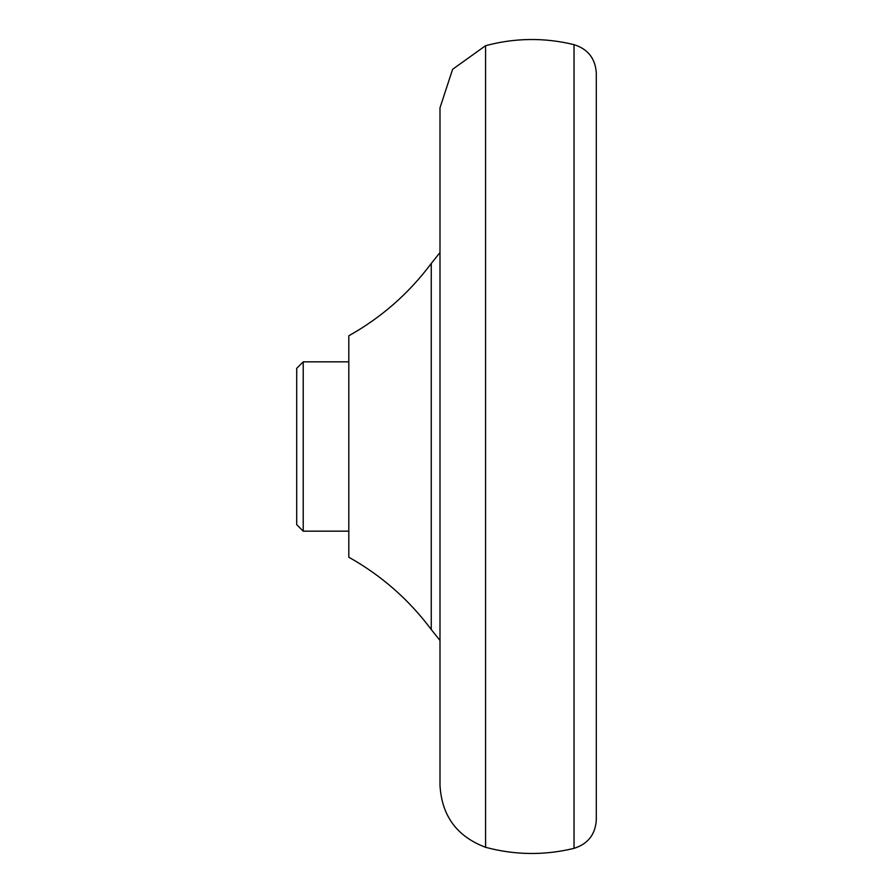 <?xml version="1.0" encoding="UTF-8"?>
<svg xmlns="http://www.w3.org/2000/svg" width="893" height="893" viewBox="0 0 893 893"><rect width="100%" height="100%" fill="white"/><g stroke="black" fill="none" stroke-linecap="round" stroke-linejoin="round"><path stroke-width="1.34" d="M303.218 361.832L296.699 368.34L296.699 524.66L303.218 531.168L303.218 361.832L348.806 361.832M596.301 820.053L596.301 72.947C595.318 58.436 587.895 49.015 574.032 44.65L574.032 848.35C587.895 843.985 595.318 834.564 596.301 820.053M485.58 847.301C456.881 836.495 441.689 815.789 439.992 785.17L439.992 107.83L452.606 69.297L485.58 45.699L485.58 847.301C514.971 855.181 544.451 855.539 574.032 848.35M485.58 45.699C514.971 37.819 544.451 37.461 574.032 44.65M439.992 252.54L431.263 263.446L431.263 629.554L439.992 640.46M431.263 263.446C408.905 293.395 381.411 317.506 348.806 335.779L348.806 557.221C381.411 575.494 408.905 599.605 431.263 629.554M348.806 531.168L303.218 531.168"/></g></svg>
